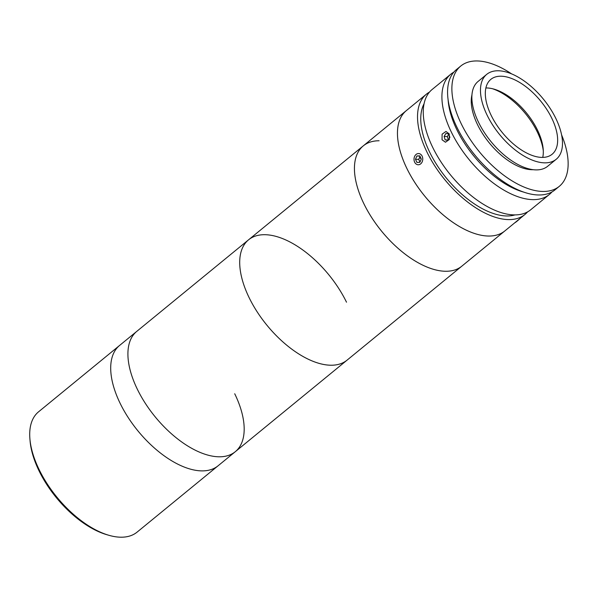 <?xml version="1.0" encoding="UTF-8"?>
<svg xmlns="http://www.w3.org/2000/svg" width="598" height="598" viewBox="0 0 598 598"><rect width="100%" height="100%" fill="white"/><g stroke="black" fill="none" stroke-linecap="round" stroke-linejoin="round"><path stroke-width="0.9" d="M108.866 535.285L106.848 534.702A75.595 38.803 -129.3 0 1 39.102 470.962A75.595 38.803 -129.3 0 1 30.079 440.958L29.9 438.865A77.755 39.909 50.7 0 0 39.176 469.722A77.755 39.909 50.7 0 0 108.866 535.285A77.755 39.909 50.7 0 0 137.114 532.108L218.106 465.775A77.755 39.909 -129.3 0 1 120.168 403.396A77.755 39.909 -129.3 0 1 119.57 345.465L38.586 411.798A77.755 39.909 50.7 0 0 29.9 438.865M527.578 211.879A77.755 39.909 -129.3 0 1 524.924 214.488L347.102 360.123A77.755 39.909 -129.3 0 1 249.172 297.744A77.755 39.909 -129.3 0 1 248.574 239.813A77.755 39.909 -129.3 0 1 346.511 302.199M137.376 389.298A77.755 39.909 -129.3 0 1 136.778 331.374L119.57 345.465A77.755 39.909 -129.3 0 0 120.168 403.396A77.755 39.909 -129.3 0 0 218.106 465.775L235.313 451.684A77.755 39.909 -129.3 0 1 137.376 389.298A77.755 39.909 -129.3 0 1 136.778 331.374L248.574 239.813A77.755 39.909 -129.3 0 0 257.835 312.874A77.755 39.909 -129.3 0 0 331.292 365.221A77.755 39.909 -129.3 0 0 347.102 360.123L235.313 451.684A77.755 39.909 -129.3 0 1 137.376 389.298M234.715 393.753A77.755 39.909 -129.3 0 1 235.313 451.684M551.932 191.951A77.755 39.909 -129.3 0 1 549.3 194.522A77.755 39.909 -129.3 0 1 451.37 132.143A77.755 39.909 -129.3 0 1 450.772 74.219A77.755 39.909 -129.3 0 1 453.815 72.149M549.3 194.522L530.665 209.793A77.755 39.909 -129.3 0 1 432.728 147.407A77.755 39.909 -129.3 0 1 432.13 89.483L450.772 74.219M442.049 139.775L442.109 134.184L445.959 131.448L449.218 133.907L449.337 139.506L445.465 142.234L442.049 139.775M448.104 99.791A73.434 37.689 50.7 0 0 456.939 129.916A73.434 37.689 50.7 0 0 523.699 192.1M515.05 214.891A73.434 37.689 -129.3 0 1 429.693 152.228A73.434 37.689 -129.3 0 1 424.057 103.79M524.924 214.488A77.755 39.909 -129.3 0 1 426.987 152.109A77.755 39.909 -129.3 0 1 426.396 94.185A77.755 39.909 -129.3 0 1 429.476 92.092M426.396 94.185L406.319 110.623A77.755 39.909 -129.3 0 0 446.444 217.59A77.755 39.909 -129.3 0 0 504.847 230.933A77.755 39.909 -129.3 0 1 406.917 168.554A77.755 39.909 -129.3 0 1 406.319 110.623L363.292 145.86A77.755 39.909 -129.3 0 1 379.102 140.762M471.942 94.903A51.839 26.604 50.7 0 0 488.402 141.801A51.839 26.604 50.7 0 0 531.211 169.683A51.839 26.604 50.7 0 0 533.199 169.69M511.596 73.883A77.755 39.909 50.7 0 0 478.198 60.989A77.755 39.909 50.7 0 0 460.744 66.049L456.438 69.577A77.755 39.909 50.7 0 0 464.982 141.532A77.755 39.909 50.7 0 0 537.512 194.948A77.755 39.909 50.7 0 0 554.966 189.887L559.272 186.359A77.755 39.909 50.7 0 0 561.619 134.954M460.744 66.049A77.755 39.909 50.7 0 0 469.288 138.011A77.755 39.909 50.7 0 0 541.81 191.42A77.755 39.909 50.7 0 0 559.272 186.359M486.72 74.369L478.116 81.418A54.859 28.158 50.7 0 0 484.141 132.188A54.859 28.158 50.7 0 0 535.315 169.869A54.859 28.158 50.7 0 0 547.633 166.296L556.237 159.255A54.859 28.158 50.7 0 0 550.205 108.485A54.859 28.158 50.7 0 0 499.038 70.796A54.859 28.158 50.7 0 0 486.72 74.369A54.859 28.158 50.7 0 0 492.752 125.139A54.859 28.158 50.7 0 0 543.918 162.82A54.859 28.158 50.7 0 0 556.237 159.255M501.685 76.23A48.378 24.832 50.7 0 0 490.823 79.385A48.378 24.832 50.7 0 0 496.146 124.152A48.378 24.832 50.7 0 0 541.272 157.386A48.378 24.832 50.7 0 0 552.133 154.239A48.378 24.832 50.7 0 0 546.819 109.464A48.378 24.832 50.7 0 0 501.685 76.23M542.745 157.409A48.378 24.832 50.7 0 0 543.193 149.141A48.378 24.832 50.7 0 0 494.06 89.147A48.378 24.832 50.7 0 0 487.348 87.981A48.378 24.832 50.7 0 0 485.868 87.958M543.29 150.763A51.839 26.604 50.7 0 0 492.49 88.728M449.86 137.353L448.799 133.93L445.921 133.459L444.105 136.434L445.166 139.872L448.052 140.343L449.853 137.391M448.859 134.109L447.349 136.576L444.105 136.434M448.253 140.014L445.166 139.872M447.349 136.576L448.358 139.842M420.566 154.232A5.614 4.373 -87.4 0 0 414.593 156.467A5.614 4.373 -87.4 0 0 416.201 164.076A5.614 4.373 -87.4 0 0 422.181 161.841A5.614 4.373 -87.4 0 0 420.566 154.232M421.298 159.061L419.841 155.876L416.926 155.966L415.468 159.247L416.933 162.432L419.848 162.342L421.298 159.061M419.945 156.108L416.926 155.966M420.058 156.362L418.72 159.397L415.468 159.247M418.72 159.397L419.953 162.095M520.611 218.023A5.614 0.441 138 0 1 514.856 222.74M363.292 145.86A77.755 39.909 -129.3 0 0 372.561 218.913A77.755 39.909 -129.3 0 0 446.018 271.268A77.755 39.909 -129.3 0 0 461.828 266.17A77.755 39.909 -129.3 0 1 403.426 252.819A77.755 39.909 -129.3 0 1 363.292 145.86L248.574 239.813M419.542 157.536A77.755 39.909 -129.3 0 1 421.171 158.791A77.755 39.909 -129.3 0 0 419.542 157.536"/></g></svg>
